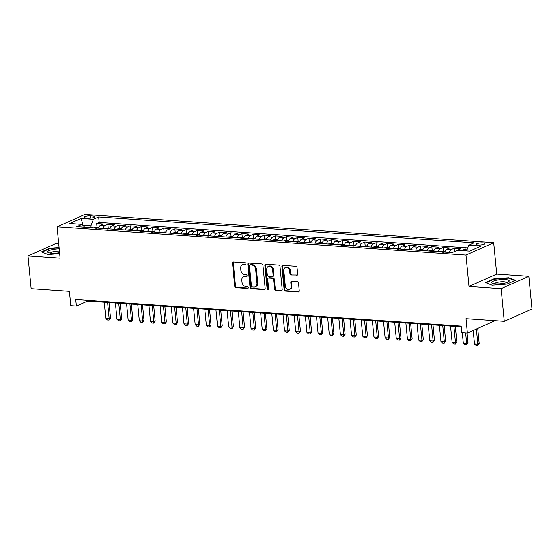 <?xml version="1.0" encoding="UTF-8"?>
<svg xmlns="http://www.w3.org/2000/svg" width="560" height="560" viewBox="0 0 560 560"><rect width="100%" height="100%" fill="white"/><g stroke="black" fill="none" stroke-linecap="round" stroke-linejoin="round"><path stroke-width="0.84" d="M245.98 263.725A0.931 0.735 -114.1 0 0 245.126 262.78L233.478 261.975A1.323 1.057 -114.1 0 0 232.505 263.179L234.724 286.265A1.323 1.057 -114.1 0 0 235.949 287.63L247.597 288.435A0.931 0.735 -114.1 0 0 247.422 286.636L245.917 286.531A4.242 3.374 -114.1 0 1 242.011 282.184L241.829 280.259A4.242 3.374 -114.1 0 1 243.607 276.626A4.242 3.374 -114.1 0 1 244.937 276.395L246.449 276.5A0.931 0.735 -114.1 0 0 246.274 274.708L244.769 274.603A4.242 3.374 -114.1 0 1 240.863 270.256L240.681 268.331A4.242 3.374 -114.1 0 1 242.459 264.698A4.242 3.374 -114.1 0 1 243.789 264.467L245.301 264.572A0.931 0.735 -114.1 0 0 245.98 263.725M482.902 242.921A4.326 1.022 -5.5 0 0 478.436 243.278A4.326 1.022 -5.5 0 0 476.203 244.405A4.326 1.022 -5.5 0 0 478.107 245.056A4.326 1.022 -5.5 0 0 482.573 244.699A4.326 1.022 -5.5 0 0 484.813 243.572A4.326 1.022 -5.5 0 0 482.902 242.921M296.688 275.324A1.323 1.057 -114.1 0 0 297.661 274.113L297.038 267.638A1.323 1.057 -114.1 0 0 295.813 266.28L282.877 265.384A1.323 1.057 -114.1 0 0 281.904 266.588L284.13 289.681A1.323 1.057 -114.1 0 0 285.348 291.039L298.284 291.935A1.323 1.057 -114.1 0 0 299.257 290.724L298.508 282.898A1.323 1.057 -114.1 0 0 297.283 281.54L291.746 281.162A1.323 1.057 -114.1 0 0 290.773 282.366L291.151 286.244A3.549 2.821 -114.1 0 1 289.66 289.282A3.549 2.821 -114.1 0 1 285.285 285.845L283.822 270.641A3.549 2.821 -114.1 0 1 285.306 267.603A3.549 2.821 -114.1 0 1 289.688 271.047L289.926 273.581A1.323 1.057 -114.1 0 0 291.151 274.939L297.437 274.988L291.151 274.939M58.737 243.817L55.727 243.607L28 255.983L31.143 288.652L69.412 291.291L70.791 305.669L76.377 306.054L75.747 299.523L461.181 326.137L461.804 332.675L467.39 333.06L495.103 320.691M501.13 288.652L528.857 276.283L496.734 274.064L469.007 286.44L501.13 288.652L504.273 321.328L466.011 318.682L467.39 333.06M469.007 286.44L465.99 255.073L57.099 226.835L84.826 214.459L493.717 242.697L465.99 255.073M28 255.983L60.116 258.202L57.099 226.835M262.934 265.279A1.323 1.057 -114.1 0 0 261.716 263.921L248.773 263.032A1.323 1.057 -114.1 0 0 247.8 264.236L250.026 287.322A1.323 1.057 -114.1 0 0 251.244 288.68L264.18 289.576A1.323 1.057 -114.1 0 0 265.153 288.372L262.934 265.279M265.825 264.208L278.761 265.097A1.323 1.057 -114.1 0 1 279.986 266.462L282.205 289.548A1.323 1.057 -114.1 0 1 281.232 290.752L275.695 290.374A1.323 1.057 -114.1 0 1 274.477 289.016L273.574 279.65A1.323 1.057 -114.1 0 0 272.356 278.292L268.681 278.04A1.323 1.057 -114.1 0 0 267.708 279.244L268.646 288.995A0.931 0.735 -114.1 0 1 267.113 288.89L264.852 265.412A1.323 1.057 -114.1 0 1 265.825 264.208A1.323 1.057 -114.1 0 0 265.601 265.076L264.852 265.412M528.857 276.283L532 308.952L504.273 321.328M467.292 249.13L465.353 248.99L465.528 250.831M462.021 250.593A5.404 3.024 -86 0 1 462.616 250.215L458.143 249.907L460.88 248.682L454.181 248.22L454.503 251.566M449.302 252.413A5.404 3.024 -86 0 1 451.444 249.445L446.971 249.13L449.708 247.912L443.009 247.45L443.352 251.055M438.13 251.643A5.404 3.024 -86 0 1 440.272 248.668L435.799 248.36L438.536 247.142L431.837 246.68L432.18 250.285M426.958 250.873A5.404 3.024 -86 0 1 429.1 247.898L424.627 247.59L427.364 246.372L420.665 245.91L421.008 249.515M415.786 250.103A5.404 3.024 -86 0 1 417.928 247.128L413.462 246.82L416.192 245.595L409.493 245.133L409.836 248.738M404.614 249.326A5.404 3.024 -86 0 1 406.756 246.358L402.29 246.05L405.02 244.825L398.321 244.363L398.664 247.968M393.442 248.556A5.404 3.024 -86 0 1 395.584 245.581L391.118 245.273L393.848 244.055L387.149 243.593L387.492 247.198M382.27 247.786A5.404 3.024 -86 0 1 384.412 244.811L379.946 244.503L382.676 243.285L375.977 242.823L376.32 246.428M371.098 247.016A5.404 3.024 -86 0 1 373.24 244.041L368.774 243.733L371.504 242.515L364.805 242.046L365.148 245.651M359.926 246.246A5.404 3.024 -86 0 1 362.068 243.271L357.602 242.963L360.332 241.738L353.633 241.276L353.976 244.881M348.754 245.469A5.404 3.024 -86 0 1 350.896 242.501L346.43 242.193L349.16 240.968L342.461 240.506L342.804 244.111M337.582 244.699A5.404 3.024 -86 0 1 339.724 241.724L335.258 241.416L337.988 240.198L331.289 239.736L331.632 243.341M326.41 243.929A5.404 3.024 -86 0 1 328.552 240.954L324.086 240.646L326.816 239.428L320.117 238.966L320.46 242.571M315.238 243.159A5.404 3.024 -86 0 1 317.38 240.184L312.914 239.876L315.644 238.651L308.945 238.189L309.295 241.794M304.066 242.389A5.404 3.024 -86 0 1 306.208 239.414L301.742 239.106L304.479 237.881L297.773 237.419L298.123 241.024M292.894 241.612A5.404 3.024 -86 0 1 295.036 238.637L290.57 238.329L293.307 237.111L286.601 236.649L286.951 240.254M281.722 240.842A5.404 3.024 -86 0 1 283.864 237.867L279.398 237.559L282.135 236.341L275.429 235.879L275.779 239.484M270.55 240.072A5.404 3.024 -86 0 1 272.692 237.097L268.226 236.789L270.963 235.571L264.257 235.102L264.607 238.707M259.378 239.302A5.404 3.024 -86 0 1 261.52 236.327L257.054 236.019L259.791 234.794L253.085 234.332L253.435 237.937M248.206 238.525A5.404 3.024 -86 0 1 250.348 235.557L245.882 235.249L248.619 234.024L241.913 233.562L242.263 237.167M237.034 237.755A5.404 3.024 -86 0 1 239.176 234.78L234.71 234.472L237.447 233.254L230.741 232.792L231.091 236.397M225.862 236.985A5.404 3.024 -86 0 1 228.004 234.01L223.538 233.702L226.275 232.484L219.569 232.022L219.919 235.627M214.69 236.215A5.404 3.024 -86 0 1 216.832 233.24L212.366 232.932L215.103 231.707L208.397 231.245L208.747 234.85M203.518 235.445A5.404 3.024 -86 0 1 205.66 232.47L201.194 232.162L203.931 230.937L197.225 230.475L197.575 234.08M192.346 234.668A5.404 3.024 -86 0 1 194.488 231.7L190.022 231.385L192.759 230.167L186.053 229.705L186.403 233.31M181.174 233.898A5.404 3.024 -86 0 1 183.316 230.923L178.85 230.615L181.587 229.397L174.881 228.935L175.231 232.54M170.002 233.128A5.404 3.024 -86 0 1 172.144 230.153L167.678 229.845L170.415 228.627L163.709 228.158L164.059 231.763M158.837 232.358A5.404 3.024 -86 0 1 160.972 229.383L156.506 229.075L159.243 227.85L152.537 227.388L152.887 230.993M147.665 231.581A5.404 3.024 -86 0 1 149.807 228.613L145.334 228.305L148.071 227.08L141.365 226.618L141.715 230.223M136.493 230.811A5.404 3.024 -86 0 1 138.635 227.836L134.162 227.528L136.899 226.31L130.193 225.848L130.543 229.453M125.321 230.041A5.404 3.024 -86 0 1 127.463 227.066L122.99 226.758L125.727 225.54L119.021 225.078L119.371 228.683M114.149 229.271A5.404 3.024 -86 0 1 116.291 226.296L111.818 225.988L114.555 224.763L107.849 224.301L105.119 225.526A5.404 3.024 94 0 0 102.977 228.501M108.199 227.906L107.849 224.301M85.939 217.938L88.396 218.106A4.186 0.987 -5.5 0 0 92.729 217.763A4.186 0.987 -5.5 0 0 94.892 216.671A4.186 0.987 -5.5 0 0 93.044 216.034L90.587 215.866A4.186 0.987 -5.5 0 0 86.261 216.209A4.186 0.987 -5.5 0 0 84.098 217.301A4.186 0.987 -5.5 0 0 85.939 217.938M466.613 250.908L468.79 245.189L474.033 242.844L98.665 216.923L93.415 219.261L90.923 225.827L91.098 227.675M468.79 245.189L481.075 246.036L469.686 251.118L457.401 250.271L452.151 252.616L76.776 226.688L82.026 224.35L69.734 223.496L81.13 218.414L93.415 219.261M467.775 247.863L99.19 222.411L96.677 223.531L103.383 223.993L100.646 225.218A5.404 3.024 94 0 0 98.504 228.186M116.291 226.296L119.021 225.078M127.463 227.066L130.193 225.848M138.635 227.836L141.365 226.618M149.807 228.613L152.537 227.388M160.972 229.383L163.709 228.158M172.144 230.153L174.881 228.935M183.316 230.923L186.053 229.705M194.488 231.7L197.225 230.475M205.66 232.47L208.397 231.245M216.832 233.24L219.569 232.022M228.004 234.01L230.741 232.792M239.176 234.78L241.913 233.562M250.348 235.557L253.085 234.332M261.52 236.327L264.257 235.102M272.692 237.097L275.429 235.879M283.864 237.867L286.601 236.649M295.036 238.637L297.773 237.419M306.208 239.414L308.945 238.189M317.38 240.184L320.117 238.966M328.552 240.954L331.289 239.736M339.724 241.724L342.461 240.506M350.896 242.501L353.633 241.276M362.068 243.271L364.805 242.046M373.24 244.041L375.977 242.823M384.412 244.811L387.149 243.593M395.584 245.581L398.321 244.363M406.756 246.358L409.493 245.133M417.928 247.128L420.665 245.91M429.1 247.898L431.837 246.68M440.272 248.668L443.009 247.45M451.444 249.445L454.181 248.22M462.616 250.215L465.353 248.99M90.923 225.827L82.936 225.365M83.132 225.575L81.13 218.414M496.734 274.064L493.717 242.697M76.377 306.054L87.619 301.035L461.244 326.837M87.556 300.335L87.619 301.035M97.027 227.136L96.677 223.531M99.19 222.411L98.665 216.923M84.623 227.227L82.026 224.35M111.818 225.988A5.404 3.024 94 0 0 109.676 228.963M122.99 226.758A5.404 3.024 94 0 0 120.848 229.733M134.162 227.528A5.404 3.024 94 0 0 132.02 230.503M145.334 228.305A5.404 3.024 94 0 0 143.192 231.273M156.506 229.075A5.404 3.024 94 0 0 154.364 232.05M167.678 229.845A5.404 3.024 94 0 0 165.536 232.82M178.85 230.615A5.404 3.024 94 0 0 176.708 233.59M190.022 231.385A5.404 3.024 94 0 0 187.88 234.36M201.194 232.162A5.404 3.024 94 0 0 199.052 235.13M212.366 232.932A5.404 3.024 94 0 0 210.224 235.907M223.538 233.702A5.404 3.024 94 0 0 221.396 236.677M234.71 234.472A5.404 3.024 94 0 0 232.568 237.447M245.882 235.249A5.404 3.024 94 0 0 243.74 238.217M257.054 236.019A5.404 3.024 94 0 0 254.912 238.994M268.226 236.789A5.404 3.024 94 0 0 266.084 239.764M279.398 237.559A5.404 3.024 94 0 0 277.256 240.534M290.57 238.329A5.404 3.024 94 0 0 288.428 241.304M301.742 239.106A5.404 3.024 94 0 0 299.6 242.074M312.914 239.876A5.404 3.024 94 0 0 310.772 242.851M324.086 240.646A5.404 3.024 94 0 0 321.944 243.621M335.258 241.416A5.404 3.024 94 0 0 333.116 244.391M346.43 242.193A5.404 3.024 94 0 0 344.288 245.161M357.602 242.963A5.404 3.024 94 0 0 355.46 245.938M368.774 243.733A5.404 3.024 94 0 0 366.632 246.708M379.946 244.503A5.404 3.024 94 0 0 377.804 247.478M391.118 245.273A5.404 3.024 94 0 0 388.976 248.248M402.29 246.05A5.404 3.024 94 0 0 400.148 249.018M413.462 246.82A5.404 3.024 94 0 0 411.32 249.795M424.627 247.59A5.404 3.024 94 0 0 422.492 250.565M435.799 248.36A5.404 3.024 94 0 0 433.657 251.335M446.971 249.13A5.404 3.024 94 0 0 444.829 252.105M458.143 249.907A5.404 3.024 94 0 0 457.555 250.285M59.087 247.492L49.784 248.192L41.433 251.916L48.034 254.52L59.682 253.652M515.424 280.35L508.816 277.739L493.864 278.859L485.513 282.583L492.114 285.194L507.073 284.074L515.424 280.35M49.826 248.619L49.784 248.192M493.906 279.286L493.864 278.859M508.865 278.229L508.816 277.739M245.896 264.229L244.538 264.138A4.242 3.374 -114.1 0 0 243.208 264.362L242.459 264.698M243.607 276.626L244.356 276.29A4.242 3.374 -114.1 0 1 245.693 276.066L247.044 276.157M233.478 261.975A1.323 1.057 -114.1 0 0 233.254 262.843L235.473 285.936A1.323 1.057 -114.1 0 0 236.698 287.294L248.192 288.085M248.773 263.032A1.323 1.057 -114.1 0 0 248.549 263.9L250.775 286.993A1.323 1.057 -114.1 0 0 251.993 288.351L264.929 289.24L264.18 289.576M250.152 264.908A0.931 0.735 -114.1 0 0 249.473 265.755L251.419 286.02A0.931 0.735 -114.1 0 0 252.273 286.972L253.869 287.084A4.242 3.374 -114.1 0 0 255.199 286.853A4.242 3.374 -114.1 0 0 256.977 283.22L255.647 269.367A4.242 3.374 -114.1 0 0 251.741 265.02L250.152 264.908L250.901 264.572A0.931 0.735 -114.1 0 0 250.607 264.621L249.858 264.957M255.199 286.853L255.948 286.517A4.242 3.374 -114.1 0 0 257.733 282.884L256.977 283.22M250.901 264.572L252.49 264.684A4.242 3.374 -114.1 0 1 256.396 269.031L257.733 282.884M281.232 290.752L281.981 290.423L276.444 290.038L275.695 290.374M268.268 278.11L269.017 277.774A1.323 1.057 -114.1 0 1 269.43 277.704L273.105 277.956A1.323 1.057 -114.1 0 1 274.323 279.314L275.226 288.68A1.323 1.057 -114.1 0 0 276.444 290.038M265.601 265.076L267.862 288.554A0.931 0.735 -114.1 0 0 268.569 289.478M272.643 269.934A3.549 2.821 -114.1 0 0 268.261 266.49A3.549 2.821 -114.1 0 0 266.77 269.528L267.288 274.883A1.323 1.057 -114.1 0 0 268.506 276.241L272.181 276.493A1.323 1.057 -114.1 0 0 273.154 275.289L272.643 269.934L273.392 269.598A3.549 2.821 -114.1 0 0 269.01 266.154L268.261 266.49M272.601 276.423L273.35 276.087A1.323 1.057 -114.1 0 0 273.903 274.953L273.154 275.289M273.392 269.598L273.903 274.953M285.306 267.603L286.055 267.267A3.549 2.821 -114.1 0 1 290.437 270.711L290.682 273.245A1.323 1.057 -114.1 0 0 291.9 274.603M289.66 289.282L290.409 288.953A3.549 2.821 -114.1 0 0 291.9 285.915L291.151 286.244M291.746 281.162A1.323 1.057 -114.1 0 0 291.522 282.03L291.9 285.915M282.877 265.384A1.323 1.057 -114.1 0 0 282.653 266.259L284.879 289.345A1.323 1.057 -114.1 0 0 286.097 290.703L299.033 291.599L298.284 291.935M98.854 227.262L94.08 227.703A3.577 2.002 94 0 0 93.821 227.864M96.999 228.354L95.655 228.263M104.237 302.183L105.805 318.458L109.158 318.689L107.59 302.414M110.502 318.087L109.046 320.075L109.158 318.689L110.502 318.087L109.004 302.512M109.046 320.075L107.366 319.963L105.805 318.458M59.22 248.829A8.785 2.079 -5.5 0 0 49.84 250.278A8.785 2.079 -5.5 0 0 48.566 252.693A8.785 2.079 -5.5 0 0 51.541 253.232A8.785 2.079 -5.5 0 0 59.591 252.714M59.437 251.09A6.013 1.421 -5.5 0 0 50.575 253.141M41.958 252.126L50.015 248.528L59.122 247.849M496.636 280.203A8.785 2.079 -5.5 0 0 492.646 283.36A8.785 2.079 -5.5 0 0 504.343 283.248A8.785 2.079 -5.5 0 0 508.501 281.834A8.785 2.079 -5.5 0 0 506.534 279.671A8.785 2.079 -5.5 0 0 496.636 280.203M506.618 282.66A6.013 1.421 -5.5 0 0 498.001 282.233A6.013 1.421 -5.5 0 0 494.655 283.808M486.038 282.793L494.095 279.202L508.585 278.117L514.864 280.595M110.026 228.032L105.252 228.48A3.577 2.002 94 0 0 104.993 228.634M108.171 229.131L106.827 229.033M115.409 302.953L116.977 319.228L120.33 319.459L118.762 303.191M121.674 318.857L120.218 320.852L120.33 319.459L121.674 318.857L120.176 303.282M120.218 320.852L118.538 320.733L116.977 319.228M121.198 228.809L119.042 228.655L116.424 229.25A3.577 2.002 94 0 0 116.165 229.411M119.343 229.901L117.999 229.81M126.581 303.73L128.149 319.998L131.502 320.229L129.934 303.961M132.846 319.627L131.39 321.622L131.502 320.229L132.846 319.627L131.348 304.059M131.39 321.622L129.71 321.503L128.149 319.998M132.37 229.579L127.596 230.02A3.577 2.002 94 0 0 127.33 230.181M130.515 230.671L129.171 230.58M137.753 304.5L139.321 320.768L142.674 320.999L141.106 304.731M144.018 320.397L142.562 322.392L142.674 320.999L144.018 320.397L142.52 304.829M142.562 322.392L140.882 322.28L139.321 320.768M143.542 230.349L138.768 230.79A3.577 2.002 94 0 0 138.502 230.951M141.687 231.441L140.343 231.35M148.925 305.27L150.493 321.545L153.846 321.776L152.278 305.501M155.19 321.174L153.734 323.162L153.846 321.776L155.19 321.174L153.692 305.599M153.734 323.162L152.054 323.05L150.493 321.545M154.714 231.119L149.94 231.567A3.577 2.002 94 0 0 149.674 231.721M152.859 232.218L151.515 232.12M160.097 306.04L161.665 322.315L165.018 322.546L163.45 306.271M166.362 321.944L164.906 323.932L165.018 322.546L166.362 321.944L164.864 306.369M164.906 323.932L163.226 323.82L161.665 322.315M165.886 231.889L161.112 232.337A3.577 2.002 94 0 0 160.846 232.498M164.031 232.988L162.687 232.897M171.269 306.817L172.837 323.085L176.19 323.316L174.622 307.048M177.534 322.714L176.071 324.709L176.19 323.316L177.534 322.714L176.036 307.146M176.071 324.709L174.398 324.59L172.837 323.085M177.058 232.666L174.902 232.512L172.284 233.107A3.577 2.002 94 0 0 172.018 233.268M175.203 233.758L173.859 233.667M182.441 307.587L184.009 323.855L187.355 324.086L185.794 307.818M188.706 323.484L187.243 325.479L187.355 324.086L188.706 323.484L187.208 307.916M187.243 325.479L185.57 325.36L184.009 323.855M188.23 233.436L183.456 233.877A3.577 2.002 94 0 0 183.19 234.038M186.375 234.528L185.031 234.437M193.613 308.357L195.181 324.625L198.527 324.863L196.966 308.588M199.878 324.261L198.415 326.249L198.527 324.863L199.878 324.261L198.38 308.686M198.415 326.249L196.742 326.137L195.181 324.625M199.402 234.206L194.628 234.647A3.577 2.002 94 0 0 194.362 234.808M197.54 235.298L196.203 235.207M204.785 309.127L206.353 325.402L209.699 325.633L208.138 309.358M211.05 325.031L209.587 327.019L209.699 325.633L211.05 325.031L209.552 309.456M209.587 327.019L207.914 326.907L206.353 325.402M210.574 234.976L205.8 235.424A3.577 2.002 94 0 0 205.534 235.578M208.712 236.075L207.375 235.977M215.957 309.897L217.525 326.172L220.871 326.403L219.31 310.135M222.222 325.801L220.759 327.796L220.871 326.403L222.222 325.801L220.724 310.226M220.759 327.796L219.086 327.677L217.525 326.172M221.746 235.753L219.583 235.599L216.972 236.194A3.577 2.002 94 0 0 216.706 236.355M219.884 236.845L218.547 236.754M227.129 310.674L228.697 326.942L232.043 327.173L230.482 310.905M233.394 326.571L231.931 328.566L232.043 327.173L233.394 326.571L231.896 311.003M231.931 328.566L230.258 328.447L228.697 326.942M232.918 236.523L228.144 236.964A3.577 2.002 94 0 0 227.878 237.125M231.056 237.615L229.719 237.524M238.301 311.444L239.869 327.712L243.215 327.943L241.654 311.675M244.566 327.341L243.103 329.336L243.215 327.943L244.566 327.341L243.068 311.773M243.103 329.336L241.43 329.217L239.869 327.712M244.09 237.293L239.316 237.734A3.577 2.002 94 0 0 239.05 237.895M242.228 238.385L240.891 238.294M249.473 312.214L251.041 328.489L254.387 328.72L252.826 312.445M255.738 328.118L254.275 330.106L254.387 328.72L255.738 328.118L254.24 312.543M254.275 330.106L252.602 329.994L251.041 328.489M255.262 238.063L250.488 238.511A3.577 2.002 94 0 0 250.222 238.665M253.4 239.162L252.063 239.064M260.645 312.984L262.213 329.259L265.559 329.49L263.991 313.215M266.91 328.888L265.447 330.876L265.559 329.49L266.91 328.888L265.412 313.313M265.447 330.876L263.774 330.764L262.213 329.259M266.434 238.833L261.66 239.281A3.577 2.002 94 0 0 261.394 239.442M264.572 239.932L263.235 239.841M271.817 313.761L273.378 330.029L276.731 330.26L275.163 313.992M278.082 329.658L276.619 331.653L276.731 330.26L278.082 329.658L276.584 314.09M276.619 331.653L274.946 331.534L273.378 330.029M277.606 239.61L275.443 239.456L272.832 240.051A3.577 2.002 94 0 0 272.566 240.212M275.744 240.702L274.407 240.611M282.989 314.531L284.55 330.799L287.903 331.03L286.335 314.762M289.254 330.428L287.791 332.423L287.903 331.03L289.254 330.428L287.756 314.86M287.791 332.423L286.118 332.304L284.55 330.799M288.778 240.38L284.004 240.821A3.577 2.002 94 0 0 283.738 240.982M286.916 241.472L285.579 241.381M294.161 315.301L295.722 331.569L299.075 331.807L297.507 315.532M300.426 331.205L298.963 333.193L299.075 331.807L300.426 331.205L298.928 315.63M298.963 333.193L297.29 333.081L295.722 331.569M299.95 241.15L295.176 241.591A3.577 2.002 94 0 0 294.91 241.752M298.088 242.242L296.751 242.151M305.333 316.071L306.894 332.346L310.247 332.577L308.679 316.302M311.598 331.975L310.135 333.963L310.247 332.577L311.598 331.975L310.1 316.4M310.135 333.963L308.462 333.851L306.894 332.346M311.122 241.92L306.348 242.368A3.577 2.002 94 0 0 306.082 242.522M309.26 243.019L307.923 242.921M316.505 316.841L318.066 333.116L321.419 333.347L319.851 317.072M322.77 332.745L321.307 334.74L321.419 333.347L322.77 332.745L321.272 317.17M321.307 334.74L319.634 334.621L318.066 333.116M322.294 242.697L320.131 242.543L317.52 243.138A3.577 2.002 94 0 0 317.254 243.299M320.432 243.789L319.095 243.698M327.677 317.618L329.238 333.886L332.591 334.117L331.023 317.849M333.942 333.515L332.479 335.51L332.591 334.117L333.942 333.515L332.444 317.947M332.479 335.51L330.806 335.391L329.238 333.886M333.466 243.467L331.303 243.313L328.692 243.908A3.577 2.002 94 0 0 328.426 244.069M331.604 244.559L330.267 244.468M338.849 318.388L340.41 334.656L343.763 334.887L342.195 318.619M345.114 334.285L343.651 336.28L343.763 334.887L345.114 334.285L343.616 318.717M343.651 336.28L341.978 336.161L340.41 334.656M344.638 244.237L339.857 244.678A3.577 2.002 94 0 0 339.598 244.839M342.776 245.329L341.439 245.238M350.014 319.158L351.582 335.433L354.935 335.664L353.367 319.389M356.286 335.062L354.823 337.05L354.935 335.664L356.286 335.062L354.788 319.487M354.823 337.05L353.15 336.938L351.582 335.433M355.803 245.007L351.029 245.455A3.577 2.002 94 0 0 350.77 245.609M353.948 246.106L352.611 246.008M361.186 319.928L362.754 336.203L366.107 336.434L364.539 320.159M367.458 335.832L365.995 337.82L366.107 336.434L367.458 335.832L365.96 320.257M365.995 337.82L364.322 337.708L362.754 336.203M366.975 245.777L362.201 246.225A3.577 2.002 94 0 0 361.942 246.379M365.12 246.876L363.783 246.785M372.358 320.705L373.926 336.973L377.279 337.204L375.711 320.936M378.63 336.602L377.167 338.597L377.279 337.204L378.63 336.602L377.132 321.034M377.167 338.597L375.494 338.478L373.926 336.973M378.147 246.554L375.991 246.4L373.373 246.995A3.577 2.002 94 0 0 373.114 247.156M376.292 247.646L374.955 247.555M383.53 321.475L385.098 337.743L388.451 337.974L386.883 321.706M389.802 337.372L388.339 339.367L388.451 337.974L389.802 337.372L388.304 321.804M388.339 339.367L386.666 339.248L385.098 337.743M389.319 247.324L384.545 247.765A3.577 2.002 94 0 0 384.286 247.926M387.464 248.416L386.127 248.325M394.702 322.245L396.27 338.513L399.623 338.751L398.055 322.476M400.974 338.149L399.511 340.137L399.623 338.751L400.974 338.149L399.476 322.574M399.511 340.137L397.838 340.025L396.27 338.513M400.491 248.094L395.717 248.535A3.577 2.002 94 0 0 395.458 248.696M398.636 249.186L397.299 249.095M405.874 323.015L407.442 339.29L410.795 339.521L409.227 323.246M412.146 338.919L410.683 340.907L410.795 339.521L412.146 338.919L410.641 323.344M410.683 340.907L409.01 340.795L407.442 339.29M411.663 248.864L406.889 249.312A3.577 2.002 94 0 0 406.63 249.466M409.808 249.963L408.464 249.865M417.046 323.785L418.614 340.06L421.967 340.291L420.399 324.016M423.318 339.689L421.855 341.684L421.967 340.291L423.318 339.689L421.813 324.114M421.855 341.684L420.182 341.565L418.614 340.06M422.835 249.641L420.679 249.487L418.061 250.082A3.577 2.002 94 0 0 417.802 250.243M420.98 250.733L419.636 250.642M428.218 324.562L429.786 340.83L433.139 341.061L431.571 324.793M434.49 340.459L433.027 342.454L433.139 341.061L434.49 340.459L432.985 324.891M433.027 342.454L431.347 342.335L429.786 340.83M434.007 250.411L431.851 250.257L429.233 250.852A3.577 2.002 94 0 0 428.974 251.013M432.152 251.503L430.808 251.412M439.39 325.332L440.958 341.6L444.311 341.831L442.743 325.563M445.662 341.229L444.199 343.224L444.311 341.831L445.662 341.229L444.157 325.661M444.199 343.224L442.519 343.105L440.958 341.6M445.179 251.181L440.405 251.622A3.577 2.002 94 0 0 440.146 251.783M443.324 252.273L441.98 252.182M450.562 326.102L452.13 342.377L455.483 342.608L453.915 326.333M456.834 342.006L455.371 343.994L455.483 342.608L456.834 342.006L455.329 326.431M455.371 343.994L453.691 343.882L452.13 342.377M453.733 251.909L451.577 252.399A3.577 2.002 94 0 0 451.318 252.553M462.294 332.703L463.302 343.147L466.655 343.378L465.647 332.934M468.006 342.776L466.543 344.764L466.655 343.378L468.006 342.776L467.068 333.032M466.543 344.764L464.863 344.652L463.302 343.147M473.179 330.477L474.474 343.917L477.827 344.148L476.371 329.049M479.178 343.546L477.715 345.541L477.827 344.148L479.178 343.546L477.722 328.447M477.715 345.541L476.035 345.422L474.474 343.917M105.119 225.526L100.646 225.218M90.797 218.057L90.587 215.866M93.198 217.644L93.044 216.034M244.538 264.138L243.789 264.467M246.974 276.269L246.449 276.5M245.693 276.066L244.937 276.395M248.122 288.197L247.597 288.435M236.698 287.294L235.949 287.63M235.473 285.936L234.724 286.265M233.254 262.843L232.505 263.179M245.826 264.341L245.301 264.572M251.993 288.351L251.244 288.68M250.775 286.993L250.026 287.322M248.549 263.9L247.8 264.236M256.396 269.031L255.647 269.367M252.49 264.684L251.741 265.02M275.226 288.68L274.477 289.016M274.323 279.314L273.574 279.65M273.105 277.956L272.356 278.292M269.43 277.704L268.681 278.04M267.862 288.554L267.113 288.89M290.682 273.245L289.926 273.581M290.437 270.711L289.688 271.047M291.522 282.03L290.773 282.366M286.097 290.703L285.348 291.039M284.879 289.345L284.13 289.681M282.653 266.259L281.904 266.588M98.567 227.997L94.143 227.689M109.739 228.767L105.315 228.466M120.911 229.537L116.487 229.236M132.083 230.314L127.659 230.006M143.255 231.084L138.831 230.776M154.427 231.854L150.003 231.546M165.599 232.624L161.175 232.323M176.771 233.394L172.347 233.093M187.943 234.171L183.519 233.863M199.115 234.941L194.691 234.633M210.287 235.711L205.863 235.403M221.459 236.481L217.035 236.18M232.631 237.258L228.207 236.95M243.803 238.028L239.379 237.72M254.975 238.798L250.551 238.49M266.147 239.568L261.723 239.267M277.319 240.338L272.895 240.037M288.491 241.115L284.067 240.807M299.663 241.885L295.239 241.577M310.835 242.655L306.411 242.347M322.007 243.425L317.583 243.124M333.172 244.202L328.755 243.894M344.344 244.972L339.927 244.664M355.516 245.742L351.099 245.434M366.688 246.512L362.271 246.211M377.86 247.282L373.443 246.981M389.032 248.059L384.615 247.751M400.204 248.829L395.787 248.521M411.376 249.599L406.959 249.291M422.548 250.369L418.131 250.068M433.72 251.146L429.303 250.838M444.892 251.916L440.475 251.608M452.536 252.441L451.647 252.378"/></g></svg>
